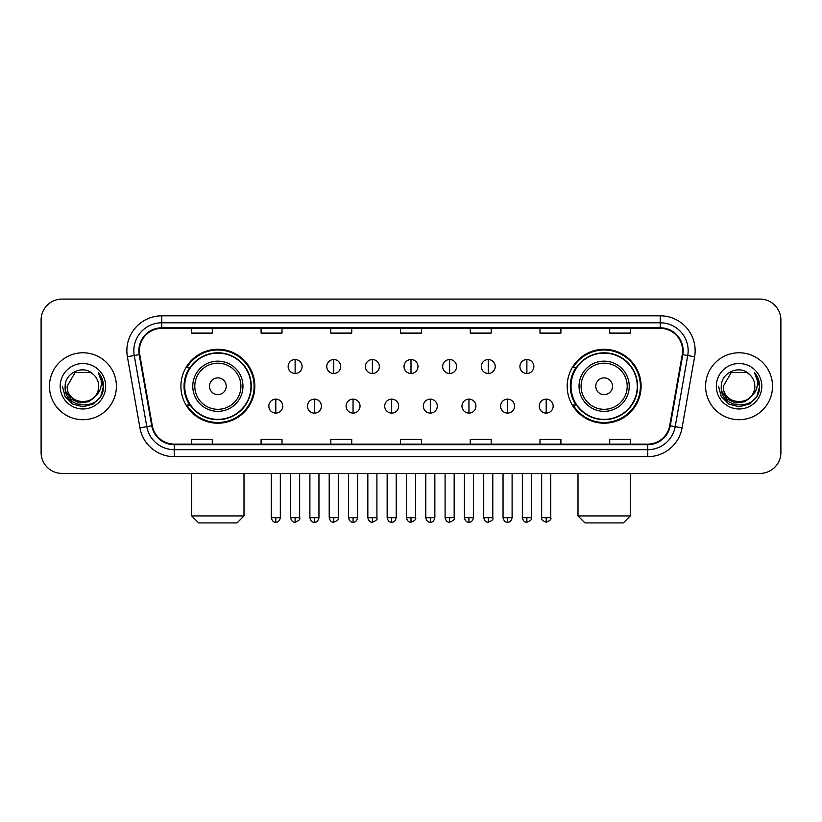 <?xml version="1.0" encoding="UTF-8"?>
<svg xmlns="http://www.w3.org/2000/svg" width="822" height="822" viewBox="0 0 822 822"><rect width="100%" height="100%" fill="white"/><g stroke="black" fill="none" stroke-linecap="round" stroke-linejoin="round"><path stroke-width="1.23" d="M567.19 386.248A36.959 36.959 0 0 0 604.139 423.207A36.959 36.959 0 0 0 641.098 386.248A36.959 36.959 0 0 0 604.139 349.288A36.959 36.959 0 0 0 567.19 386.248M180.902 386.248A36.959 36.959 0 0 0 217.861 423.207A36.959 36.959 0 0 0 254.81 386.248A36.959 36.959 0 0 0 217.861 349.288A36.959 36.959 0 0 0 180.902 386.248M189.769 405.071A33.815 33.815 0 0 1 189.769 367.424M576.047 405.071A33.815 33.815 0 0 1 576.047 367.424M41.1 320.005L41.1 452.49A20.92 20.92 0 0 0 62.02 473.41L759.98 473.41A20.92 20.92 0 0 0 780.9 452.49L780.9 320.005A20.92 20.92 0 0 0 759.98 299.085L62.02 299.085A20.92 20.92 0 0 0 41.1 320.005L41.1 452.49M49.464 386.248A33.466 33.466 0 0 0 82.94 419.713A33.466 33.466 0 0 0 116.405 386.248A33.466 33.466 0 0 0 82.94 352.782A33.466 33.466 0 0 0 49.464 386.248A33.466 33.466 0 0 0 82.94 419.713A33.466 33.466 0 0 0 116.405 386.248A33.466 33.466 0 0 0 82.94 352.782A33.466 33.466 0 0 0 49.464 386.248M705.595 386.248A33.466 33.466 0 0 0 739.06 419.713A33.466 33.466 0 0 0 772.536 386.248A33.466 33.466 0 0 0 739.06 352.782A33.466 33.466 0 0 0 705.595 386.248A33.466 33.466 0 0 0 739.06 419.713A33.466 33.466 0 0 0 772.536 386.248A33.466 33.466 0 0 0 739.06 352.782A33.466 33.466 0 0 0 705.595 386.248M139.411 350.686A22.317 22.317 0 0 1 161.729 328.379L660.272 328.379A22.317 22.317 0 0 1 682.25 354.559L669.704 425.683A22.317 22.317 0 0 1 647.736 444.116L174.264 444.116A22.317 22.317 0 0 1 152.296 425.683L139.75 354.559A22.317 22.317 0 0 1 139.411 350.686M138.856 350.686A22.872 22.872 0 0 0 139.206 354.662L151.741 425.775A22.872 22.872 0 0 0 174.264 444.681L647.736 444.681A22.872 22.872 0 0 0 670.259 425.775L682.794 354.662A22.872 22.872 0 0 0 660.272 327.814L161.729 327.814A22.872 22.872 0 0 0 138.856 350.686M127.389 356.738A34.863 34.863 0 0 1 161.729 315.823L660.272 315.823A34.863 34.863 0 0 1 694.611 356.738L682.065 427.861A34.863 34.863 0 0 1 647.736 456.672L174.264 456.672A34.863 34.863 0 0 1 139.935 427.861L127.389 356.738L134.263 355.525A27.886 27.886 0 0 1 161.729 322.799L660.272 322.799A27.886 27.886 0 0 1 687.737 355.525L675.201 426.649A27.886 27.886 0 0 1 647.736 449.696L174.264 449.696A27.886 27.886 0 0 1 146.799 426.649L134.263 355.525A27.886 27.886 0 0 1 133.832 350.686M759.98 299.085L62.02 299.085M62.02 473.41L759.98 473.41M780.9 452.49L780.9 320.005M670.259 425.775L675.201 426.649L687.737 355.525L694.611 356.738M400.54 328.379L400.54 333.095L421.46 333.095L421.46 328.379M330.814 328.379L330.814 333.095L351.734 333.095L351.734 328.379M261.088 328.379L261.088 333.095L282.008 333.095L282.008 328.379M191.362 328.379L191.362 333.095L212.282 333.095L212.282 328.379M470.266 328.379L470.266 333.095L491.186 333.095L491.186 328.379M539.992 328.379L539.992 333.095L560.912 333.095L560.912 328.379M609.719 328.379L609.719 333.095L630.638 333.095L630.638 328.379M421.46 444.116L421.46 439.4L400.54 439.4L400.54 444.116M351.734 444.116L351.734 439.4L330.814 439.4L330.814 444.116M282.008 444.116L282.008 439.4L261.088 439.4L261.088 444.116M212.282 444.116L212.282 439.4L191.362 439.4L191.362 444.116M491.186 444.116L491.186 439.4L470.266 439.4L470.266 444.116M560.912 444.116L560.912 439.4L539.992 439.4L539.992 444.116M630.638 444.116L630.638 439.4L609.719 439.4L609.719 444.116M95.013 396.368C86.649 407.681 66.356 400.448 67.178 386.248C66.212 406.571 99.657 406.571 98.691 386.248C99.657 406.571 66.212 406.571 67.178 386.248L75.059 372.602L90.81 372.602L93.256 374.339C83.587 364.208 64.969 372.551 65.144 386.248C63.376 410.579 102.812 411.206 103.449 387.429L103.49 386.248C103.428 381.079 101.712 376.538 98.332 372.633C100.901 376.846 101.805 381.387 101.044 386.248C100.305 390.378 98.301 393.759 95.013 396.368A15.762 15.762 0 0 0 98.691 386.248C99.657 406.571 66.212 406.571 67.178 386.248L75.059 372.602M98.691 386.248A15.762 15.762 0 0 0 93.256 374.339M96.02 395.526L88.899 401.681L79.58 402.986L71 399.102L65.637 391.354M60.201 386.248A22.728 22.728 0 0 0 82.94 408.976A22.728 22.728 0 0 0 105.668 386.248A22.728 22.728 0 0 0 82.94 363.519A22.728 22.728 0 0 0 60.201 386.248M98.332 372.633L103.48 386.843L102.524 380.021L103.48 386.843L102.524 380.021L103.48 386.843L98.486 372.808L103.48 386.843L98.486 372.808L103.49 386.248L100.736 396.523L93.215 404.044L82.94 406.798L72.665 404.044L65.133 396.523L62.39 386.248M98.486 372.808L103.48 386.854M237.034 522.915L198.677 522.915L191.711 515.939L244 515.939L237.034 522.915M226.225 386.248A8.364 8.364 0 0 0 217.861 377.884A8.364 8.364 0 0 0 209.487 386.248A8.364 8.364 0 0 0 217.861 394.611A8.364 8.364 0 0 0 226.225 386.248M242.963 386.248A25.102 25.102 0 0 0 217.861 361.146A25.102 25.102 0 0 0 192.759 386.248A25.102 25.102 0 0 0 217.861 411.349A25.102 25.102 0 0 0 242.963 386.248A25.102 25.102 0 0 1 217.861 411.349A25.102 25.102 0 0 1 192.759 386.248M250.977 386.248A33.116 33.116 0 0 0 217.861 353.131A33.116 33.116 0 0 0 184.734 386.248A33.116 33.116 0 0 0 217.861 419.364A33.116 33.116 0 0 0 250.977 386.248M254.111 386.248A36.26 36.26 0 0 1 186.871 405.071L190.231 405.071A33.435 33.435 0 0 0 239.973 411.319A33.435 33.435 0 0 0 239.973 361.177A33.435 33.435 0 0 0 190.231 367.424L186.871 367.424A36.26 36.26 0 0 1 254.111 386.248M623.323 522.915L584.966 522.915L578 515.939L630.289 515.939L623.323 522.915M612.513 386.248A8.364 8.364 0 0 0 604.139 377.884A8.364 8.364 0 0 0 595.775 386.248A8.364 8.364 0 0 0 604.139 394.611A8.364 8.364 0 0 0 612.513 386.248M629.241 386.248A25.102 25.102 0 0 0 604.139 361.146A25.102 25.102 0 0 0 579.037 386.248A25.102 25.102 0 0 0 604.139 411.349A25.102 25.102 0 0 0 629.241 386.248A25.102 25.102 0 0 1 604.139 411.349A25.102 25.102 0 0 1 579.037 386.248M637.266 386.248A33.116 33.116 0 0 0 604.139 353.131A33.116 33.116 0 0 0 571.023 386.248A33.116 33.116 0 0 0 604.139 419.364A33.116 33.116 0 0 0 637.266 386.248M640.4 386.248A36.26 36.26 0 0 1 573.16 405.071L576.52 405.071A33.435 33.435 0 0 0 626.261 411.319A33.435 33.435 0 0 0 626.261 361.177A33.435 33.435 0 0 0 576.52 367.424L573.16 367.424A36.26 36.26 0 0 1 640.4 386.248M295.119 359.543A6.977 6.977 0 0 0 288.142 366.509A6.977 6.977 0 0 0 295.119 373.486A6.977 6.977 0 0 0 302.085 366.509A6.977 6.977 0 0 0 295.119 359.543L295.119 373.486A6.977 6.977 0 0 0 302.085 366.509A6.977 6.977 0 0 0 295.119 359.543M333.742 359.543A6.977 6.977 0 0 0 326.766 366.509A6.977 6.977 0 0 0 333.742 373.486A6.977 6.977 0 0 0 340.719 366.509A6.977 6.977 0 0 0 333.742 359.543L333.742 373.486A6.977 6.977 0 0 0 340.719 366.509A6.977 6.977 0 0 0 333.742 359.543M372.376 359.543A6.977 6.977 0 0 0 365.4 366.509A6.977 6.977 0 0 0 372.376 373.486A6.977 6.977 0 0 0 379.343 366.509A6.977 6.977 0 0 0 372.376 359.543L372.376 373.486A6.977 6.977 0 0 0 379.343 366.509A6.977 6.977 0 0 0 372.376 359.543M411 359.543A6.977 6.977 0 0 0 404.023 366.509A6.977 6.977 0 0 0 411 373.486A6.977 6.977 0 0 0 417.977 366.509A6.977 6.977 0 0 0 411 359.543L411 373.486A6.977 6.977 0 0 0 417.977 366.509A6.977 6.977 0 0 0 411 359.543M449.624 359.543A6.977 6.977 0 0 0 442.657 366.509A6.977 6.977 0 0 0 449.624 373.486A6.977 6.977 0 0 0 456.6 366.509A6.977 6.977 0 0 0 449.624 359.543L449.624 373.486A6.977 6.977 0 0 0 456.6 366.509A6.977 6.977 0 0 0 449.624 359.543M488.258 359.543A6.977 6.977 0 0 0 481.281 366.509A6.977 6.977 0 0 0 488.258 373.486A6.977 6.977 0 0 0 495.234 366.509A6.977 6.977 0 0 0 488.258 359.543L488.258 373.486A6.977 6.977 0 0 0 495.234 366.509A6.977 6.977 0 0 0 488.258 359.543M526.881 359.543A6.977 6.977 0 0 0 519.915 366.509A6.977 6.977 0 0 0 526.881 373.486A6.977 6.977 0 0 0 533.858 366.509A6.977 6.977 0 0 0 526.881 359.543L526.881 373.486A6.977 6.977 0 0 0 533.858 366.509A6.977 6.977 0 0 0 526.881 359.543M275.802 399.143A6.977 6.977 0 0 0 268.825 406.119A6.977 6.977 0 0 0 275.802 413.096A6.977 6.977 0 0 0 282.768 406.119A6.977 6.977 0 0 0 275.802 399.143L275.802 413.096A6.977 6.977 0 0 0 282.768 406.119A6.977 6.977 0 0 0 275.802 399.143M314.425 399.143A6.977 6.977 0 0 0 307.459 406.119A6.977 6.977 0 0 0 314.425 413.096A6.977 6.977 0 0 0 321.402 406.119A6.977 6.977 0 0 0 314.425 399.143L314.425 413.096A6.977 6.977 0 0 0 321.402 406.119A6.977 6.977 0 0 0 314.425 399.143M353.059 399.143A6.977 6.977 0 0 0 346.083 406.119A6.977 6.977 0 0 0 353.059 413.096A6.977 6.977 0 0 0 360.026 406.119A6.977 6.977 0 0 0 353.059 399.143L353.059 413.096A6.977 6.977 0 0 0 360.026 406.119A6.977 6.977 0 0 0 353.059 399.143M391.683 399.143A6.977 6.977 0 0 0 384.717 406.119A6.977 6.977 0 0 0 391.683 413.096A6.977 6.977 0 0 0 398.66 406.119A6.977 6.977 0 0 0 391.683 399.143L391.683 413.096A6.977 6.977 0 0 0 398.66 406.119A6.977 6.977 0 0 0 391.683 399.143M430.317 399.143A6.977 6.977 0 0 0 423.34 406.119A6.977 6.977 0 0 0 430.317 413.096A6.977 6.977 0 0 0 437.283 406.119A6.977 6.977 0 0 0 430.317 399.143L430.317 413.096A6.977 6.977 0 0 0 437.283 406.119A6.977 6.977 0 0 0 430.317 399.143M468.941 399.143A6.977 6.977 0 0 0 461.974 406.119A6.977 6.977 0 0 0 468.941 413.096A6.977 6.977 0 0 0 475.917 406.119A6.977 6.977 0 0 0 468.941 399.143L468.941 413.096A6.977 6.977 0 0 0 475.917 406.119A6.977 6.977 0 0 0 468.941 399.143M507.575 399.143A6.977 6.977 0 0 0 500.598 406.119A6.977 6.977 0 0 0 507.575 413.096A6.977 6.977 0 0 0 514.541 406.119A6.977 6.977 0 0 0 507.575 399.143L507.575 413.096A6.977 6.977 0 0 0 514.541 406.119A6.977 6.977 0 0 0 507.575 399.143M546.198 399.143A6.977 6.977 0 0 0 539.232 406.119A6.977 6.977 0 0 0 546.198 413.096A6.977 6.977 0 0 0 553.175 406.119A6.977 6.977 0 0 0 546.198 399.143L546.198 413.096A6.977 6.977 0 0 0 553.175 406.119A6.977 6.977 0 0 0 546.198 399.143M754.822 386.248C755.788 406.571 722.343 406.571 723.309 386.248L731.19 372.602L746.941 372.602L749.387 374.339C739.718 364.208 721.1 372.551 721.274 386.248C719.497 410.579 758.942 411.206 759.579 387.429L759.61 386.248C759.559 381.079 757.833 376.538 754.452 372.633C757.031 376.846 757.935 381.387 757.175 386.248C756.435 390.378 754.421 393.759 751.144 396.368A15.762 15.762 0 0 0 754.822 386.248C755.788 406.571 722.343 406.571 723.309 386.248C722.343 406.571 755.788 406.571 754.822 386.248A15.762 15.762 0 0 0 749.387 374.339M751.144 396.368C742.769 407.681 722.487 400.448 723.309 386.248M752.14 395.526L745.03 401.681L735.7 402.986L727.121 399.102L721.767 391.354M716.332 386.248A22.728 22.728 0 0 0 739.06 408.976A22.728 22.728 0 0 0 761.799 386.248A22.728 22.728 0 0 0 739.06 363.519A22.728 22.728 0 0 0 716.332 386.248M754.452 372.633L759.61 386.843L758.644 380.021L759.61 386.843L758.644 380.021L759.61 386.843L754.606 372.808L759.61 386.843L754.606 372.808L759.61 386.248L756.867 396.523L749.335 404.044L739.06 406.798L728.785 404.044L721.264 396.523L718.51 386.248M754.606 372.808L759.61 386.854M660.272 315.823L660.272 327.814M134.263 355.525L139.206 354.662M174.264 456.672L174.264 444.681M647.736 444.681L647.736 456.672M139.935 427.861L151.741 425.775M682.794 354.662L687.737 355.525M161.729 315.823L161.729 327.814M675.201 426.649L682.065 427.861M240.918 386.248A23.057 23.057 0 0 0 217.861 363.19A23.057 23.057 0 0 0 194.793 386.248A23.057 23.057 0 0 0 217.861 409.305A23.057 23.057 0 0 0 240.918 386.248M627.207 386.248A23.057 23.057 0 0 0 604.139 363.19A23.057 23.057 0 0 0 581.082 386.248A23.057 23.057 0 0 0 604.139 409.305A23.057 23.057 0 0 0 627.207 386.248M295.119 517.685L290.577 517.685C291.368 520.912 292.889 522.422 295.119 522.217L295.119 517.685L299.65 517.685L299.65 473.41M333.742 517.685L329.211 517.685C330.002 520.912 331.513 522.422 333.742 522.217L333.742 517.685L338.274 517.685L338.274 473.41M372.376 517.685L367.835 517.685C368.626 520.912 370.136 522.422 372.376 522.217L372.376 517.685L376.908 517.685L376.908 473.41M411 517.685L406.469 517.685C407.26 520.912 408.77 522.422 411 522.217L411 517.685L415.531 517.685L415.531 473.41M449.624 517.685L445.092 517.685C445.884 520.912 447.394 522.422 449.624 522.217L449.624 517.685L454.165 517.685L454.165 473.41M488.258 517.685L483.726 517.685C484.518 520.912 486.028 522.422 488.258 522.217L488.258 517.685L492.789 517.685L492.789 473.41M526.881 517.685L522.35 517.685C523.141 520.912 524.652 522.422 526.881 522.217L526.881 517.685L531.423 517.685L531.423 473.41M275.802 517.685L271.27 517.685C272.061 520.912 273.572 522.422 275.802 522.217L275.802 517.685L280.333 517.685L280.333 473.41M314.425 517.685L309.894 517.685C310.685 520.912 312.196 522.422 314.425 522.217L314.425 517.685L318.957 517.685L318.957 473.41M353.059 517.685L348.528 517.685C349.319 520.912 350.83 522.422 353.059 522.217L353.059 517.685L357.591 517.685L357.591 473.41M391.683 517.685L387.152 517.685C387.943 520.912 389.453 522.422 391.683 522.217L391.683 517.685L396.214 517.685L396.214 473.41M430.317 517.685L425.786 517.685C426.577 520.912 428.087 522.422 430.317 522.217L430.317 517.685L434.848 517.685L434.848 473.41M468.941 517.685L464.409 517.685C465.201 520.912 466.711 522.422 468.941 522.217L468.941 517.685L473.472 517.685L473.472 473.41M507.575 517.685L503.043 517.685C503.835 520.912 505.345 522.422 507.575 522.217L507.575 517.685L512.106 517.685L512.106 473.41M546.198 517.685L541.667 517.685C540.753 519.134 542.263 520.645 546.198 522.217L546.198 517.685L550.73 517.685L550.73 473.41M244 473.41L244 515.939M191.711 473.41L191.711 515.939M630.289 473.41L630.289 515.939M578 473.41L578 515.939M290.577 517.685L290.577 473.41M299.65 517.685C300.564 519.134 299.054 520.645 295.119 522.217M329.211 517.685L329.211 473.41M338.274 517.685C339.198 519.134 337.688 520.645 333.742 522.217M367.835 517.685L367.835 473.41M376.908 517.685C377.822 519.134 376.312 520.645 372.376 522.217M406.469 517.685L406.469 473.41M415.531 517.685C416.456 519.134 414.946 520.645 411 522.217M445.092 517.685L445.092 473.41M454.165 517.685C455.08 519.134 453.569 520.645 449.624 522.217M483.726 517.685L483.726 473.41M492.789 517.685C493.714 519.134 492.203 520.645 488.258 522.217M522.35 517.685L522.35 473.41M531.423 517.685C532.337 519.134 530.827 520.645 526.881 522.217M271.27 517.685L271.27 473.41M280.333 517.685C279.542 520.912 278.031 522.422 275.802 522.217M309.894 517.685L309.894 473.41M318.957 517.685C318.165 520.912 316.655 522.422 314.425 522.217M348.528 517.685L348.528 473.41M357.591 517.685C356.799 520.912 355.289 522.422 353.059 522.217M387.152 517.685L387.152 473.41M396.214 517.685C395.423 520.912 393.913 522.422 391.683 522.217M425.786 517.685L425.786 473.41M434.848 517.685C434.057 520.912 432.547 522.422 430.317 522.217M464.409 517.685L464.409 473.41M473.472 517.685C472.681 520.912 471.17 522.422 468.941 522.217M503.043 517.685L503.043 473.41M512.106 517.685C511.315 520.912 509.804 522.422 507.575 522.217M541.667 517.685L541.667 473.41M550.73 517.685C551.654 519.134 550.144 520.645 546.198 522.217"/></g></svg>
